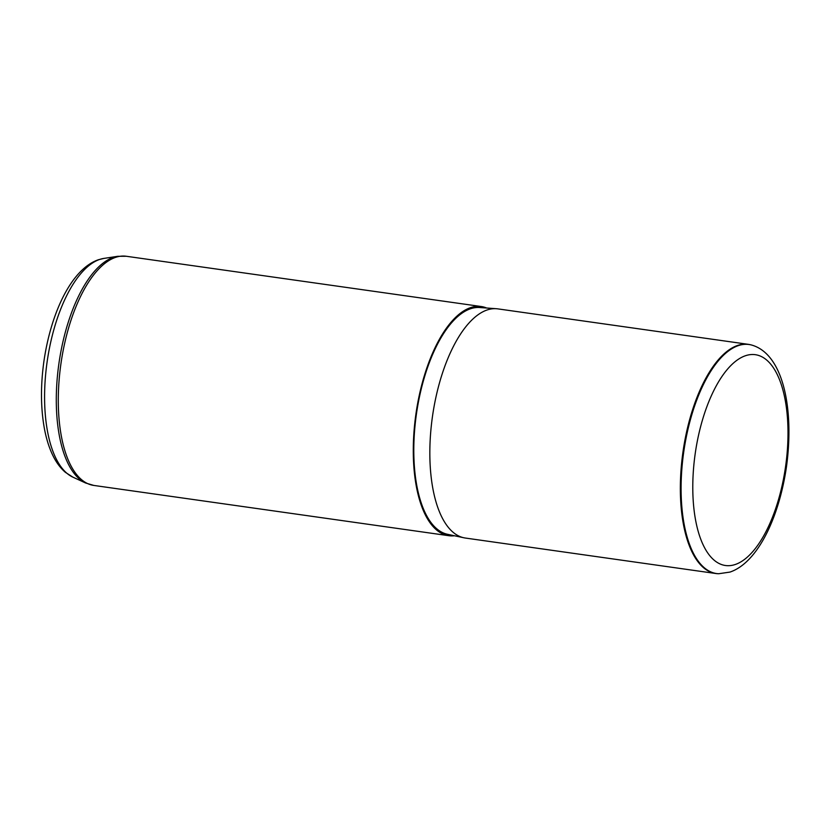 <?xml version="1.0" encoding="UTF-8"?>
<svg xmlns="http://www.w3.org/2000/svg" width="830" height="830" viewBox="0 0 830 830"><rect width="100%" height="100%" fill="white"/><g stroke="black" fill="none" stroke-linecap="round" stroke-linejoin="round"><path stroke-width="1.25" d="M718.676 573.738L717.94 573.706A115.733 49.644 -81.9 0 1 715.885 573.52A115.733 49.644 -81.9 0 1 681.523 464.136A115.733 49.644 -81.9 0 1 737.631 345.436A115.733 49.644 -81.9 0 1 748.338 344.336A115.733 49.644 -81.9 0 1 750.362 344.73L751.077 344.896A115.661 49.613 98.1 0 0 738.347 345.612A115.661 49.613 98.1 0 0 682.053 466.616A115.661 49.613 98.1 0 0 718.676 573.738L729.985 572.077C757.634 562.75 779.09 517.567 786.456 466.823C794.393 409.242 783.364 353.352 751.077 344.896M748.338 344.336L497.834 308.874A115.733 49.644 98.1 0 0 496.371 308.719A115.733 49.644 98.1 0 0 487.127 309.974A115.733 49.644 98.1 0 0 431.185 426.962A115.733 49.644 98.1 0 0 463.939 537.788A115.733 49.644 98.1 0 0 465.391 538.048L715.885 573.52M496.371 308.719L479.667 307.515A114.571 49.146 98.1 0 0 470.517 308.76A114.571 49.146 98.1 0 0 415.135 424.576A114.571 49.146 98.1 0 0 447.557 534.302L463.939 537.788M486.66 308.023A115.733 49.644 98.1 0 0 481.276 306.529A115.733 49.644 98.1 0 0 470.569 307.629A115.733 49.644 98.1 0 0 414.461 426.319A115.733 49.644 98.1 0 0 448.823 535.703A115.733 49.644 98.1 0 0 454.415 535.765M745.465 355.728A106.437 45.65 98.1 0 0 693.06 476.015A106.437 45.65 98.1 0 0 735.318 564.473A106.437 45.65 98.1 0 0 787.722 444.185A106.437 45.65 98.1 0 0 745.465 355.728M72.905 477.157L65.414 472.353C60.165 467.819 55.828 461.864 52.394 454.487C48.804 446.81 46.086 437.929 44.26 427.824C40.66 407.323 40.566 384.975 43.99 360.77C51.18 312.038 71.754 268.775 98.48 259.728L103.875 258.41A111.365 47.767 98.1 0 0 99.714 259.427A111.365 47.767 98.1 0 0 46.49 366.601A111.365 47.767 98.1 0 0 72.905 477.157L85.635 483.008L93.842 485.436L448.823 535.703M103.875 258.41L117.736 256.314L126.285 256.263A115.733 49.644 98.1 0 0 115.578 257.362A115.733 49.644 98.1 0 0 59.47 376.052A115.733 49.644 98.1 0 0 93.842 485.436M117.736 256.314A115.412 49.51 98.1 0 0 113.419 257.373A115.412 49.51 98.1 0 0 58.266 368.437A115.412 49.51 98.1 0 0 85.635 483.008M126.285 256.263L481.276 306.529"/></g></svg>
